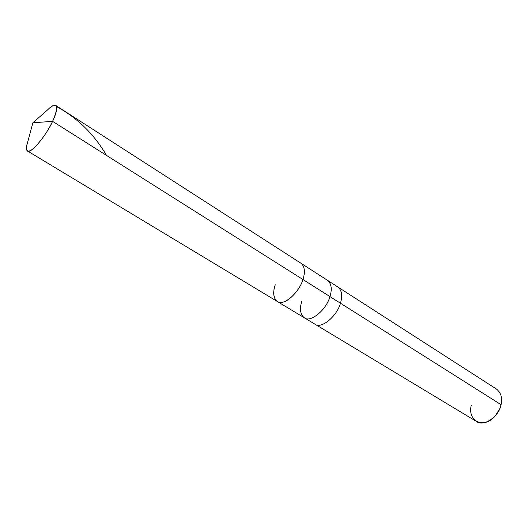 <?xml version="1.0" encoding="UTF-8"?>
<svg xmlns="http://www.w3.org/2000/svg" width="528" height="528" viewBox="0 0 528 528"><rect width="100%" height="100%" fill="white"/><g stroke="black" fill="none" stroke-linecap="round" stroke-linejoin="round"><path stroke-width="0.79" d="M51.15 106.775C57.875 102.914 58.364 107.771 52.609 121.354C56.569 112.867 57.625 107.567 55.763 105.442C54.074 104.59 51.282 106.135 47.381 110.075L32.894 122.773L52.609 121.354C47.54 131.677 41.521 140.382 34.544 147.47C28.736 152.717 26.083 152.302 26.585 146.216L27.885 141.379C26.09 146.632 25.938 149.82 27.423 150.942C30.03 154.737 45.811 136.389 52.609 121.354L302.953 279.523C299.02 293.165 282.883 306.676 277.24 301.442C282.883 306.676 299.02 293.165 302.953 279.523L52.609 121.354L32.894 122.773L26.585 146.216M275.266 284.757C271.524 294.499 275.029 303.943 282.143 302.214C288.803 301.792 300.109 289.535 302.953 279.523C300.109 289.535 288.803 301.792 282.143 302.214C275.029 303.943 271.524 294.499 275.266 284.757C272.666 292.611 273.326 298.175 277.24 301.442L304.3 317.75C310.2 323.09 326.297 310.055 329.967 296.591C326.297 310.055 310.2 323.09 304.3 317.75L314.813 324.086C320.8 329.465 336.89 316.615 340.454 303.217C336.89 316.615 320.8 329.465 314.813 324.086L476.216 421.318C483.331 427.139 498.914 416.935 501.072 404.692L340.454 303.217L501.072 404.692L499.844 408.547L495.31 415.833C483.509 429.924 467.082 420.611 471.306 405.194M55.763 105.442L301.013 263.274C304.729 266.449 305.375 271.867 302.953 279.523L340.454 303.217L302.953 279.523C305.375 271.867 304.729 266.449 301.013 263.274L327.578 280.375C331.452 283.628 332.244 289.034 329.967 296.591C332.244 289.034 331.452 283.628 327.578 280.375L337.9 287.014C341.827 290.301 342.679 295.706 340.454 303.217C342.679 295.706 341.827 290.301 337.9 287.014L496.353 388.991C500.96 392.621 502.531 397.855 501.072 404.692M301.864 301.092C299.409 308.847 300.221 314.398 304.3 317.75M56.549 106.597C77.517 117.968 94.169 134.237 106.498 155.397M27.423 150.942L277.24 301.442"/></g></svg>
